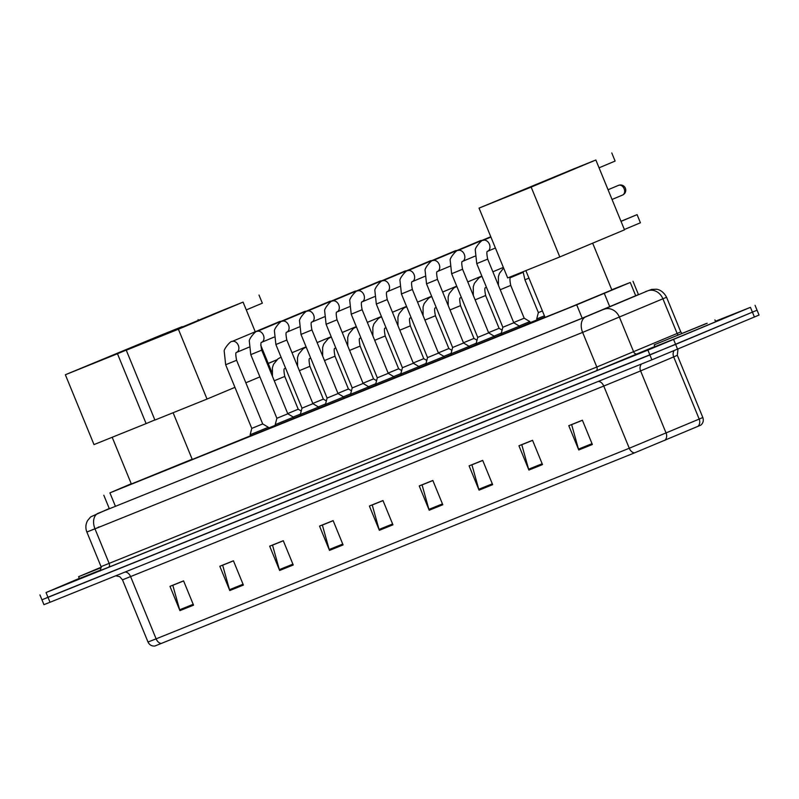 <?xml version="1.0" encoding="UTF-8"?>
<svg xmlns="http://www.w3.org/2000/svg" width="799" height="799" viewBox="0 0 799 799"><rect width="100%" height="100%" fill="white"/><g stroke="black" fill="none" stroke-linecap="round" stroke-linejoin="round"><path stroke-width="1.2" d="M530.316 322.756L519.839 327.161M293.942 418.356L275.715 425.827M319.051 408.239L300.824 415.72M300.993 334.411L299.565 321.168C298.676 318.881 306.357 310.022 307.275 311.181A5.913 4.395 67.3 0 1 307.325 311.171A5.913 4.395 67.3 0 1 307.585 311.071A5.913 4.395 67.3 0 1 313.697 315.136A5.913 4.395 67.3 0 1 311.85 322.077C310.851 321.927 310.881 324.544 311.93 329.927L300.993 334.411L327.101 398.062L338.027 393.577L343.67 396.933L344.169 398.172L344.769 397.902L325.932 405.602M369.258 388.014L351.041 395.485M268.834 428.474L250.606 435.944M394.366 377.897L376.149 385.378M419.475 367.79L401.258 375.26M444.584 357.672L426.366 365.143M469.692 347.555L450.876 355.305L451.475 355.036L450.986 353.837L469.203 346.367L469.712 347.605M494.801 337.448L476.584 344.918M519.909 327.33L501.692 334.801M131.256 483.745L109.912 492.863L576.698 304.828L630.271 282.476L611.774 289.767M537.098 319.85L530.256 322.606M275.475 425.238L268.634 427.994M300.694 415.38L293.872 418.187M325.792 405.263L318.981 408.079M350.901 395.155L344.089 397.962M376.009 385.038L369.198 387.845M401.118 374.921L394.297 377.737M426.227 364.813L419.405 367.62M451.335 354.696L444.514 357.503M476.444 344.579L469.622 347.395M501.552 334.471L494.731 337.278M544.918 317.063L537.208 320.119M98.087 513.308L585.737 316.863L647.619 290.896A13.124 11.146 -112.9 0 1 662.93 298.856L677.133 333.473L680.758 331.875L666.566 297.258L582.631 332.404L94.981 528.838A13.124 8.769 -111.9 0 1 98.087 513.308L582.471 318.102L638.441 294.551M715.445 321.238L750.441 307.335L647.899 350.102L46.042 592.548L79.301 578.386M755.065 305.338L757.053 310.202L675.614 344.399L46.562 597.802M41.947 599.799L43.935 604.653L50.027 602.266L651.884 359.82L759.05 315.056L757.053 310.202L649.887 354.966L41.947 599.799L39.95 594.935M592.359 444.504L582.391 420.214L568.798 425.687L578.756 449.977L592.359 444.504M582.431 420.294L571.635 424.639L578.466 449.118A5.253 3.506 68.1 0 0 578.756 449.977M542.501 464.589L532.543 440.289L518.941 445.772L528.908 470.062L542.501 464.589M532.573 440.379L521.777 444.723L528.608 469.203A5.253 3.506 68.1 0 0 528.908 470.062M492.653 484.663L482.686 460.374L469.093 465.847L479.05 490.147L492.653 484.663M482.726 460.464L471.929 464.808L478.761 489.278A5.253 3.506 68.1 0 0 479.05 490.147M442.796 504.748L432.838 480.459L419.235 485.932L429.203 510.231L442.796 504.748M432.868 480.539L422.072 484.893L428.903 509.363A5.253 3.506 68.1 0 0 429.203 510.231M193.538 605.163L183.57 580.863L169.977 586.346L179.935 610.636L193.538 605.163M183.61 580.953L172.814 585.297L179.645 609.777A5.253 3.506 68.1 0 0 179.935 610.636M243.385 585.078L233.428 560.788L219.825 566.261L229.792 590.551L243.385 585.078M233.458 560.868L222.661 565.213L229.493 589.692A5.253 3.506 68.1 0 0 229.792 590.551M293.243 564.993L283.275 540.703L269.682 546.176L279.64 570.476L293.243 564.993M283.315 540.783L272.519 545.138L279.35 569.607A5.253 3.506 68.1 0 0 279.64 570.476M343.091 544.918L333.133 520.618L319.53 526.102L329.498 550.391L343.091 544.918M333.163 520.708L322.367 525.053L329.198 549.522A5.253 3.506 68.1 0 0 329.498 550.391M392.948 524.833L382.981 500.544L369.388 506.017L379.345 530.306L392.948 524.833M383.021 500.623L372.224 504.968L379.056 529.447A5.253 3.506 68.1 0 0 379.345 530.306M697.867 426.426A6.562 5.573 -112.9 0 0 699.195 419.085L702.82 417.497C703.839 420.514 703.18 423.061 700.843 425.128L634.576 452.853L154.776 646.061C151.66 646.231 149.403 644.893 148.005 642.026L156.125 638.84A6.562 4.385 68.1 0 0 161.428 643.455M101.293 567.64L78.612 576.698L101.223 567.18M100.424 570.116L79.351 578.526L78.612 576.698M192.169 459.215L131.356 484.004L112.19 437.263M159.281 335.85L65.358 374.751L117.473 353.757L182.162 326.631L159.281 335.85M198.312 320.129L198.092 319.58M117.473 353.757L146.117 423.6L154.856 419.934M146.117 423.6L94.002 444.594L65.358 374.751M250.536 435.755L192.269 459.465L173.103 412.723M220.184 311.32L126.272 350.212L178.387 329.218L243.076 302.102L220.184 311.32M246.282 309.912L262.342 303.181L258.996 295.041M243.076 302.102L255.241 331.765M260.744 345.188L271.72 371.944L270.801 372.324M178.387 329.218L207.031 399.061L234.946 387.355M245.842 382.791L259.905 376.888M207.031 399.061L154.916 420.054L126.272 350.212M268.214 363.395L276.814 359.79M276.594 359.979L268.254 363.485M592.668 243.176L611.854 289.957L566.591 308.774L545.048 317.353L525.872 270.621M572.963 169.208L479.04 208.11L531.165 187.106L595.854 159.99L572.963 169.208M599.06 167.81L615.11 161.078L611.774 152.939M595.854 159.99L624.498 229.832L559.809 256.948L507.685 277.942L479.04 208.11M531.165 187.106L559.809 256.948M621.023 221.373L637.083 214.641L640.418 222.781L624.359 229.513M620.993 221.283L637.083 214.641M707.205 323.255L654.181 344.838L707.205 323.255M714.915 319.93L715.664 321.757L674.516 338.856L654.93 346.666L654.181 344.838M236.604 360.269L262.701 423.919L251.775 428.404L225.668 364.753L236.604 360.269C235.555 354.886 235.525 352.269 236.524 352.419L248.988 347.195M262.701 423.919L268.344 427.285L250.127 434.756L250.626 435.994M236.524 352.419L236.524 352.419A5.913 4.395 67.3 0 0 238.382 345.478A5.913 4.395 67.3 0 0 232.259 341.413A5.913 4.395 67.3 0 0 232 341.513A5.913 4.395 67.3 0 0 231.96 341.523L279.42 321.627A5.913 4.395 67.3 0 1 279.42 321.627A5.913 4.395 67.3 0 1 279.46 321.607A5.913 4.395 67.3 0 1 280.998 321.378M261.712 350.152L287.81 413.802L276.883 418.286L250.776 354.636L261.712 350.152C260.664 344.769 260.634 342.152 261.633 342.312L274.097 337.088M287.81 413.802L293.453 417.168L275.226 424.639L275.735 425.877M304.489 311.53A5.913 4.395 67.3 0 1 304.529 311.51A5.913 4.395 67.3 0 1 304.569 311.5A5.913 4.395 67.3 0 1 306.107 311.26M286.821 340.044L312.918 403.685L301.992 408.169L275.885 344.529L286.821 340.044C285.772 334.661 285.742 332.044 286.741 332.194L299.206 326.971M312.918 403.685L318.561 407.051L300.334 414.521L300.843 415.76M329.597 301.413A5.913 4.395 67.3 0 1 329.637 301.403A5.913 4.395 67.3 0 1 329.677 301.383A5.913 4.395 67.3 0 1 331.215 301.153M343.67 396.933L325.443 404.414L325.952 405.652M354.706 291.305A5.913 4.395 67.3 0 1 354.746 291.285A5.913 4.395 67.3 0 1 354.786 291.265A5.913 4.395 67.3 0 1 356.324 291.036M337.028 319.81L363.136 383.46L352.209 387.944L326.102 324.294L337.028 319.81C335.979 314.426 335.96 311.81 336.958 311.97L349.423 306.736M363.136 383.46L368.768 386.826L350.551 394.297L351.061 395.535M379.815 281.188A5.913 4.395 67.3 0 1 379.855 281.168A5.913 4.395 67.3 0 1 381.433 280.918M379.855 281.168A5.913 4.395 67.3 0 1 379.895 281.148L332.384 301.073A5.913 4.395 67.3 0 1 332.434 301.053A5.913 4.395 67.3 0 1 332.694 300.963A5.913 4.395 67.3 0 1 338.806 305.018A5.913 4.395 67.3 0 1 336.958 311.97L336.958 311.97M362.137 309.702L388.244 373.343L377.308 377.827L351.21 314.187L362.137 309.702C361.088 304.319 361.068 301.702 362.067 301.852L374.531 296.629M388.244 373.343L393.877 376.709L375.66 384.179L376.169 385.418M404.913 271.071A5.913 4.395 67.3 0 1 404.963 271.061A5.913 4.395 67.3 0 1 405.003 271.041A5.913 4.395 67.3 0 1 406.541 270.811M387.245 299.585L413.353 363.235L402.416 367.72L376.319 304.069L387.245 299.585C386.197 294.202 386.177 291.585 387.175 291.735L399.64 286.511M413.353 363.235L418.986 366.591L400.768 374.072L401.278 375.31M430.022 260.963A5.913 4.395 67.3 0 1 430.072 260.943A5.913 4.395 67.3 0 1 430.112 260.923A5.913 4.395 67.3 0 1 431.65 260.694M412.354 289.468L438.461 353.118L427.525 357.602L401.428 293.952L412.354 289.468C411.305 284.084 411.285 281.468 412.284 281.628L424.738 276.394M438.461 353.118L444.094 356.484L425.877 363.954L426.386 365.193M455.13 250.846A5.913 4.395 67.3 0 1 455.17 250.826A5.913 4.395 67.3 0 1 455.22 250.806A5.913 4.395 67.3 0 1 456.758 250.576M437.462 279.36L463.57 343.001L452.634 347.485L426.536 283.845L437.462 279.36C436.414 273.967 436.394 271.36 437.393 271.51L449.847 266.287M480.239 240.729A5.913 4.395 67.3 0 1 480.279 240.719A5.913 4.395 67.3 0 1 480.329 240.699A5.913 4.395 67.3 0 1 481.857 240.469M462.571 269.243L488.678 332.893L477.742 337.378L451.635 273.727L462.571 269.243C461.522 263.86 461.492 261.243 462.501 261.393L474.956 256.169M488.678 332.893L494.311 336.249L476.094 343.73L476.603 344.968M487.68 259.126L513.787 322.776L502.851 327.26L476.743 263.61L487.68 259.126C486.631 253.742 486.601 251.126 487.6 251.286L495.41 248.01M513.787 322.776L519.42 326.142L501.203 333.612L501.702 334.851M285.543 368.069A5.913 4.395 67.3 0 1 284.704 368.589C283.705 368.439 283.725 371.056 284.774 376.439L298.227 409.228L287.71 413.562M300.464 414.052L293.223 417.028M292.015 352.709L304.629 347.425A5.913 4.395 67.3 0 1 306.207 347.175L305.238 347.575A5.913 4.395 67.3 0 1 305.538 347.465A5.913 4.395 67.3 0 1 306.297 347.325M310.651 357.962A5.913 4.395 67.3 0 1 309.802 358.471C308.804 358.322 308.833 360.938 309.882 366.322L323.335 399.12L312.818 403.445M325.573 403.934L318.332 406.921M317.123 342.591L329.737 337.308A5.913 4.395 67.3 0 1 331.315 337.058M335.76 347.845A5.913 4.395 67.3 0 1 334.911 348.364C333.912 348.204 333.942 350.821 334.991 356.204L348.444 389.003L337.927 393.328M350.681 393.817L343.44 396.803M342.232 332.484L354.846 327.191A5.913 4.395 67.3 0 1 356.424 326.941M360.868 337.727A5.913 4.395 67.3 0 1 360.019 338.247C359.021 338.097 359.051 340.714 360.099 346.097L373.542 378.886L363.036 383.22M375.79 383.71L368.549 386.686M367.34 322.367L379.954 317.083A5.913 4.395 67.3 0 1 381.532 316.833M385.977 327.62A5.913 4.395 67.3 0 1 385.128 328.129C384.129 327.98 384.159 330.596 385.208 335.979L398.651 368.778L388.144 373.103M400.888 373.592L393.657 376.579M392.449 312.249L405.063 306.966A5.913 4.395 67.3 0 1 406.641 306.716L405.662 307.126A5.913 4.395 67.3 0 1 405.972 307.016A5.913 4.395 67.3 0 1 406.721 306.876M411.086 317.503A5.913 4.395 67.3 0 1 410.237 318.022C409.238 317.862 409.268 320.479 410.316 325.862L423.76 358.661L413.253 362.986M425.997 363.475L418.766 366.461M417.547 302.142L430.172 296.848A5.913 4.395 67.3 0 1 431.75 296.599L430.771 297.008A5.913 4.395 67.3 0 1 431.08 296.898A5.913 4.395 67.3 0 1 431.83 296.759M436.194 307.385A5.913 4.395 67.3 0 1 435.345 307.905C434.346 307.755 434.366 310.372 435.415 315.755L448.868 348.544L438.361 352.878M451.105 353.368L443.874 356.344M442.656 292.025L455.27 286.741A5.913 4.395 67.3 0 1 456.848 286.491M461.293 297.278A5.913 4.395 67.3 0 1 460.454 297.787C459.455 297.637 459.475 300.254 460.524 305.637L473.977 338.436L463.47 342.761M476.214 343.25L468.973 346.237M467.765 281.907L480.379 276.624A5.913 4.395 67.3 0 1 481.957 276.374M486.401 287.161A5.913 4.395 67.3 0 1 485.562 287.68C484.564 287.52 484.584 290.137 485.632 295.52L499.085 328.319L488.579 332.644M501.323 333.133L494.082 336.119M512.329 276.074A5.913 4.395 67.3 0 1 510.671 277.563C509.672 277.413 509.692 280.03 510.741 285.413L524.194 318.202L513.687 322.536M524.194 318.202L529.827 321.568L519.19 326.002M542.421 310.951L538.366 312.579L524.923 279.78L528.968 278.162M544.419 315.845L536.718 318.931L537.228 320.169M115.406 506.256L109.912 492.863M635.764 295.88L630.271 282.476M609.817 306.866L604.324 293.463M582.191 318.222L576.698 304.828M654.86 346.506L596.054 370.906L108.404 567.34A3.286 2.187 68.1 0 0 109.173 563.455L94.981 528.838L86.861 532.024L101.054 566.641L596.823 367.021L677.133 333.473A3.286 2.787 67.1 0 0 678.051 334.811M637.492 353.857A3.286 2.787 67.1 0 1 633.657 351.87L619.465 317.253A13.124 11.146 -112.9 0 0 604.154 309.293M108.404 567.34L99.665 570.726M46.042 592.548L50.027 602.266M647.899 350.102L651.884 359.82M673.627 339.545L677.612 349.263M750.441 307.335L754.426 317.053M585.737 316.863A13.124 8.769 -111.9 0 0 582.631 332.404L596.823 367.021A3.286 2.187 68.1 0 1 596.054 370.906M647.619 290.896L645.452 291.655A13.124 8.769 -111.9 0 0 645.372 291.685M98.217 527.49L91.715 530.037M98.137 527.28L99.116 526.871M598.181 381.453A6.562 4.385 -111.9 0 1 603.764 386.057L122.497 579.834L148.005 642.026M638.061 371.974L603.764 386.057L629.272 448.249L699.195 419.085L673.687 356.903L638.061 371.974M664.778 440.429A6.562 5.573 -112.9 0 0 666.106 433.098L640.598 370.906A6.562 5.573 67.1 0 1 641.477 364.014M634.576 452.853A6.562 4.385 -111.9 0 1 629.272 448.249L156.125 638.84L130.617 576.648A6.562 4.385 -111.9 0 0 125.034 572.054M702.82 417.497L677.322 355.305L673.687 356.903A6.562 5.573 67.1 0 1 674.006 350.761M392.599 523.984L379.056 529.447M342.741 544.069L329.198 549.522M292.893 564.154L279.35 569.607M243.036 584.239L229.493 589.692M193.188 604.314L179.645 609.777M442.446 503.909L428.903 509.363M492.304 483.824L478.761 489.278M542.151 463.74L528.608 469.203M592.009 443.655L578.466 449.118M87.261 573.183L101.243 567.25M618.536 185.358A5.253 3.905 -112.7 0 0 618.496 185.368A5.253 3.905 -112.7 0 0 618.456 185.388A5.253 5.253 0 0 1 625.377 188.214A5.253 5.253 0 0 1 622.551 195.056A5.253 3.905 -112.7 0 0 624.149 188.754A5.253 3.905 -112.7 0 0 618.536 185.358M622.521 195.076A5.253 3.905 -112.7 0 0 622.551 195.056L612.044 199.46M706.286 323.505L662.83 341.323M250.776 354.636L249.348 341.403C248.459 339.106 256.139 330.247 257.068 331.415A5.913 4.395 67.3 0 1 257.108 331.395A5.913 4.395 67.3 0 1 257.368 331.305A5.913 4.395 67.3 0 1 263.48 335.36A5.913 4.395 67.3 0 1 261.633 342.312L261.633 342.312M275.885 344.529L274.457 331.285C273.568 328.998 281.248 320.139 282.177 321.298A5.913 4.395 67.3 0 1 282.217 321.278A5.913 4.395 67.3 0 1 282.476 321.188A5.913 4.395 67.3 0 1 288.589 325.243A5.913 4.395 67.3 0 1 286.741 332.194L286.741 332.194M351.21 314.187L349.782 300.943C348.893 298.656 356.574 289.797 357.493 290.956A5.913 4.395 67.3 0 1 357.533 290.936A5.913 4.395 67.3 0 1 357.802 290.846A5.913 4.395 67.3 0 1 363.915 294.901A5.913 4.395 67.3 0 1 362.067 301.852L362.067 301.852M376.319 304.069L374.891 290.826C374.002 288.539 381.682 279.68 382.601 280.839A5.913 4.395 67.3 0 1 382.641 280.829A5.913 4.395 67.3 0 1 382.901 280.729A5.913 4.395 67.3 0 1 389.023 284.794A5.913 4.395 67.3 0 1 387.175 291.735L387.175 291.735M401.428 293.952L399.999 280.719C399.11 278.422 406.791 269.563 407.71 270.731A5.913 4.395 67.3 0 1 407.75 270.711A5.913 4.395 67.3 0 1 408.009 270.621A5.913 4.395 67.3 0 1 414.132 274.676A5.913 4.395 67.3 0 1 412.284 281.628L412.284 281.628M426.536 283.845L425.108 270.601C424.209 268.314 431.889 259.455 432.818 260.614A5.913 4.395 67.3 0 1 432.858 260.594A5.913 4.395 67.3 0 1 433.118 260.504A5.913 4.395 67.3 0 1 439.24 264.559A5.913 4.395 67.3 0 1 437.393 271.51L437.393 271.51M451.635 273.727L450.207 260.484C449.318 258.197 456.998 249.338 457.927 250.496A5.913 4.395 67.3 0 1 457.967 250.487A5.913 4.395 67.3 0 1 458.227 250.387A5.913 4.395 67.3 0 1 464.349 254.452A5.913 4.395 67.3 0 1 462.491 261.393M476.743 263.61L475.315 250.377C474.426 248.08 482.107 239.221 483.035 240.389A5.913 4.395 67.3 0 1 483.075 240.369A5.913 4.395 67.3 0 1 483.335 240.279A5.913 4.395 67.3 0 1 489.457 244.334A5.913 4.395 67.3 0 1 487.6 251.286L487.6 251.286M272.449 376.349L272.409 367.68L273.528 364.294L278.002 358.851L280.129 357.692A5.913 4.395 67.3 0 1 280.429 357.582A5.913 4.395 67.3 0 1 281.188 357.443M284.774 376.439L274.267 380.763M309.882 366.322L299.375 370.646M322.666 356.124L322.626 347.455L323.745 344.069L328.219 338.626L330.347 337.468A5.913 4.395 67.3 0 1 330.646 337.358A5.913 4.395 67.3 0 1 331.395 337.218M334.991 356.204L324.484 360.539M347.775 346.007L347.735 337.338L348.853 333.952L353.328 328.509L355.455 327.35A5.913 4.395 67.3 0 1 355.755 327.24A5.913 4.395 67.3 0 1 356.504 327.101M360.099 346.097L349.582 350.421M372.883 335.89L372.843 327.22L373.962 323.835L378.436 318.401L380.564 317.233A5.913 4.395 67.3 0 1 380.863 317.123A5.913 4.395 67.3 0 1 381.612 316.983M385.208 335.979L374.691 340.304M410.316 325.862L399.8 330.197M435.415 315.755L424.908 320.079M448.209 305.548L448.169 296.878L449.278 293.493L453.752 288.059L455.879 286.891A5.913 4.395 67.3 0 1 456.189 286.781A5.913 4.395 67.3 0 1 456.938 286.641M460.524 305.637L450.017 309.962M473.318 295.44L473.278 286.771L474.386 283.385L478.861 277.942L480.988 276.784A5.913 4.395 67.3 0 1 481.288 276.674A5.913 4.395 67.3 0 1 482.047 276.534M485.632 295.52L475.125 299.855M510.741 285.413L500.234 289.737M109.333 508.703L103.82 495.25M638.511 294.721L632.998 281.278M109.253 508.504L90.667 516.903L87.57 520.598C85.583 524.304 85.353 528.109 86.861 532.024M99.595 570.756C100.035 571.724 100.514 570.346 101.054 566.641M680.758 331.875L681.827 333.253M666.566 297.258C662.371 289.378 656.329 289.208 656.309 289.248L651.684 289.398L645.452 291.655M677.322 355.305L677.981 349.103M115.725 575.799L119.74 576.668L122.497 579.834M608.059 189.743L618.496 185.368M231.96 341.523C231.031 340.364 223.35 349.223 224.239 351.51L225.668 364.753M251.775 428.404L250.127 434.756M268.344 427.285L268.854 428.514M276.883 418.286L275.226 424.639M293.453 417.168L293.962 418.406M257.068 331.415L304.529 311.51M301.992 408.169L300.334 414.521M318.561 407.051L319.071 408.289M282.177 321.298L329.637 301.403M327.101 398.062L325.443 404.414M311.85 322.077L324.314 316.853M338.027 393.577L311.93 329.927M307.275 311.181L354.746 291.285M332.384 301.073C331.465 299.905 323.785 308.764 324.674 311.061L326.102 324.294M352.209 387.944L350.551 394.297M368.768 386.826L369.278 388.064M377.308 377.827L375.66 384.179M393.877 376.709L394.386 377.947M357.493 290.956L404.963 271.061M402.416 367.72L400.768 374.072M418.986 366.591L419.495 367.83M382.601 280.839L430.072 260.943M427.525 357.602L425.877 363.954M444.094 356.484L444.604 357.722M407.71 270.731L455.17 250.826M452.634 347.485L450.986 353.837M463.57 343.001L469.203 346.367M432.818 260.614L480.279 240.719M477.742 337.368L476.094 343.73M494.311 336.249L494.821 337.488M457.927 250.496L490.786 236.724M502.851 327.26L501.203 333.612M519.42 326.142L519.929 327.38M483.035 240.389L490.926 237.073M284.694 368.589L285.603 368.209M296.499 363.645L297.158 363.365M280.129 357.692L281.118 357.283M298.227 409.228L301.243 411.036M305.238 347.575L303.111 348.744L298.636 354.177L297.518 357.572L297.558 366.232M309.802 358.471L310.711 358.102M321.607 353.528L322.267 353.248M323.335 399.12L326.352 400.918M334.911 348.364L335.82 347.984M346.716 343.41L347.375 343.141M330.347 337.468L331.335 337.048M348.444 389.003L351.46 390.811M360.019 338.247L360.918 337.867M371.825 333.303L372.484 333.023M355.455 327.35L356.444 326.941M373.542 378.886L376.569 380.694M385.128 328.129L386.027 327.75M396.923 323.186L397.592 322.906M380.564 317.233L381.542 316.823M398.651 368.778L401.677 370.576M405.662 307.126L403.535 308.284L399.061 313.727L397.952 317.113L397.992 325.782M410.237 318.022L411.135 317.642M422.032 313.068L422.701 312.799M423.76 358.661L426.786 360.459M430.771 297.008L428.644 298.167L424.169 303.61L423.061 306.996L423.1 315.665M435.345 307.905L436.244 307.525M447.14 302.961L447.81 302.681M448.868 348.544L451.894 350.352M460.454 297.787L461.353 297.408M472.249 292.843L472.918 292.564M455.879 286.891L456.868 286.481M473.977 338.436L477.003 340.234M485.562 287.68L486.461 287.3M497.358 282.726L498.027 282.456M480.988 276.784L481.977 276.364M492.873 271.8L503.36 267.405M499.085 328.319L502.102 330.117M503.64 268.065L499.495 273.268L498.386 276.654L498.426 285.323M510.661 277.563L523.125 272.339M529.827 321.568L530.336 322.806M523.095 271.74L524.923 279.78M538.366 312.569L536.718 318.931"/></g></svg>
